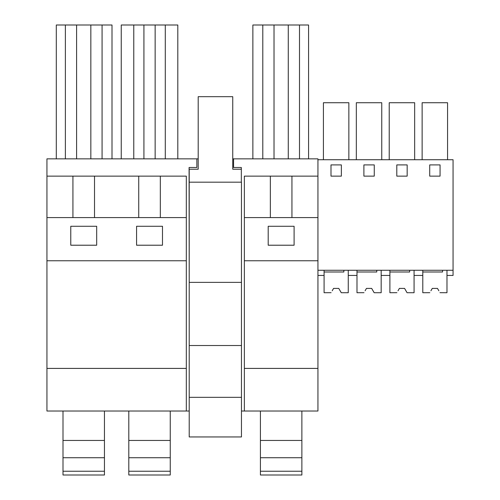 <?xml version="1.0" encoding="UTF-8"?>
<svg xmlns="http://www.w3.org/2000/svg" width="500" height="500" viewBox="0 0 500 500"><rect width="100%" height="100%" fill="white"/><g stroke="black" fill="none" stroke-linecap="round" stroke-linejoin="round"><path stroke-width="0.75" d="M72.925 176.131L46.938 176.131L46.938 368.406L186.319 368.406L186.319 176.131L72.925 176.131L72.925 217.587M94.519 217.587L94.519 176.131M112.006 158.856L112.006 25L56.3 25L56.3 158.856M65.369 158.856L65.369 25M102.075 158.856L102.075 25M90.844 158.856L90.844 25M76.594 158.856L76.594 25M70.769 245.219L70.769 226.275L96.681 226.275L96.681 245.219L70.769 245.219M54.794 411.031L63 411.031L54.794 411.031M46.938 176.131L46.938 158.856L196.856 158.856L196.856 167.494L189.088 167.494L189.213 281.494M189.213 411.031L46.938 411.031L46.938 368.406M232.744 158.856L317.938 158.856L317.938 159.725L453.062 159.725L453.062 275.444L446.975 275.444L446.975 270.262L446.975 292.719L439.944 292.681M198.194 158.856L196.856 158.856M233.562 158.856L233.562 167.494L241.331 167.494L241.331 182.175M241.462 411.031L317.938 411.031L317.938 368.406L244.356 368.406L244.356 411.031M138.731 217.587L138.731 176.131M46.938 217.587L186.319 217.587M46.938 260.763L186.319 260.763M136.575 245.219L162.488 245.219L162.488 226.275L136.575 226.275L136.575 245.219M186.319 411.031L186.319 368.406M160.325 217.587L160.325 176.131M177.812 158.856L177.812 25L121.25 25L121.25 158.856M143.919 158.856L143.919 25M133.769 158.856L133.769 25M165.294 158.856L165.294 25M155.144 158.856L155.144 25M244.356 217.587L317.938 217.587L317.938 260.763L244.356 260.763L244.356 176.131L317.938 176.131L317.938 159.725M270.35 217.587L270.35 176.131M268.194 226.275L294.1 226.275L294.1 245.219L268.194 245.219L268.194 226.275M291.938 217.587L291.938 176.131M317.938 217.587L317.938 176.131M308.569 158.856L308.569 25L252.869 25L252.869 158.856M288.275 158.856L288.275 25M274.025 158.856L274.025 25M262.8 158.856L262.8 25M299.5 158.856L299.5 25M317.938 260.763L317.938 368.406M244.356 260.763L244.356 368.406M398.219 290.425L399.387 288.4L404.569 288.4L407.062 292.719L414.075 292.719L414.075 270.262L414.075 275.444L422.794 275.444L422.794 270.262M418.406 275.444L422.794 275.444M422.131 159.725L422.131 102.725L447.562 102.725L447.562 159.725M429.706 176.131L440.069 176.131L440.069 164.906L429.706 164.906L429.706 176.131M317.938 270.262L453.062 270.262M330.994 164.906L330.994 176.131L341.356 176.131L341.356 164.906L330.994 164.906M407.163 176.131L407.163 164.906L396.8 164.906L396.8 176.131L407.163 176.131M363.894 164.906L363.894 176.131L374.263 176.131L374.263 164.906L363.894 164.906M381.594 275.444L389.894 275.444L389.894 270.262M365.312 290.425L366.481 288.4L371.662 288.4L374.156 292.719L381.169 292.719L381.169 270.262L381.169 275.444L389.894 275.444M332.413 290.425L333.581 288.4L338.762 288.4L341.256 292.719L348.263 292.719L348.263 270.262L348.263 275.444L356.987 275.444L356.987 270.262M356.325 159.725L356.325 102.725L381.756 102.725L381.756 159.725M389.225 159.725L389.225 102.725L414.663 102.725L414.663 159.725M323.419 159.725L323.419 102.725L348.856 102.725L348.856 159.725M317.938 275.444L324.087 275.444L324.087 270.262M241.462 282.356L241.462 182.175L189.213 182.175L189.213 436.944L241.462 436.944L241.462 282.356L189.213 282.356M241.331 169.225L232.744 169.225L232.744 96.681L198.194 96.681L198.194 169.225L189.213 169.225L189.213 182.175M189.213 345.519L241.462 345.519M189.213 397.337L241.462 397.337M63 471.244L104.45 471.244L104.45 475L63 475L63 440.456L104.45 440.456L104.45 411.031M63 440.456L63 411.031M104.45 471.244L104.45 440.456M63 457.725L104.45 457.725M128.806 471.244L170.256 471.244L170.256 475L128.806 475L128.806 440.456L170.256 440.456L170.256 411.031M128.806 440.456L128.806 411.031M170.256 471.244L170.256 440.456M128.806 457.725L170.256 457.725M260.419 471.244L301.875 471.244L301.875 475L260.419 475L260.419 440.456L301.875 440.456L301.875 411.031M260.419 440.456L260.419 411.031M301.875 471.244L301.875 440.456M260.419 457.725L301.875 457.725M343.856 270.262L343.856 271.994L324.087 271.994L324.087 292.719L331.112 292.681M340.138 290.781L341.231 292.681M339.931 290.425L338.762 288.4L333.581 288.4L338.762 288.4L333.581 288.4L332.206 290.781M376.763 270.262L376.763 271.994L356.987 271.994L356.987 292.719L364.012 292.681M373.044 290.781L374.137 292.681M372.837 290.425L371.662 288.4L366.481 288.4L371.662 288.4L366.481 288.4L365.106 290.781M409.663 270.262L409.663 271.994L389.894 271.994L389.894 292.719L396.919 292.681M405.944 290.781L407.038 292.681M405.737 290.425L404.569 288.4L399.387 288.4L404.569 288.4L399.387 288.4L398.013 290.781M431.119 290.425L432.287 288.4L437.475 288.4L438.85 290.781M442.569 270.262L442.569 271.994L422.794 271.994L422.794 292.719L429.819 292.681M438.644 290.425L437.475 288.4L432.287 288.4L437.475 288.4L432.287 288.4L430.913 290.781"/></g></svg>
